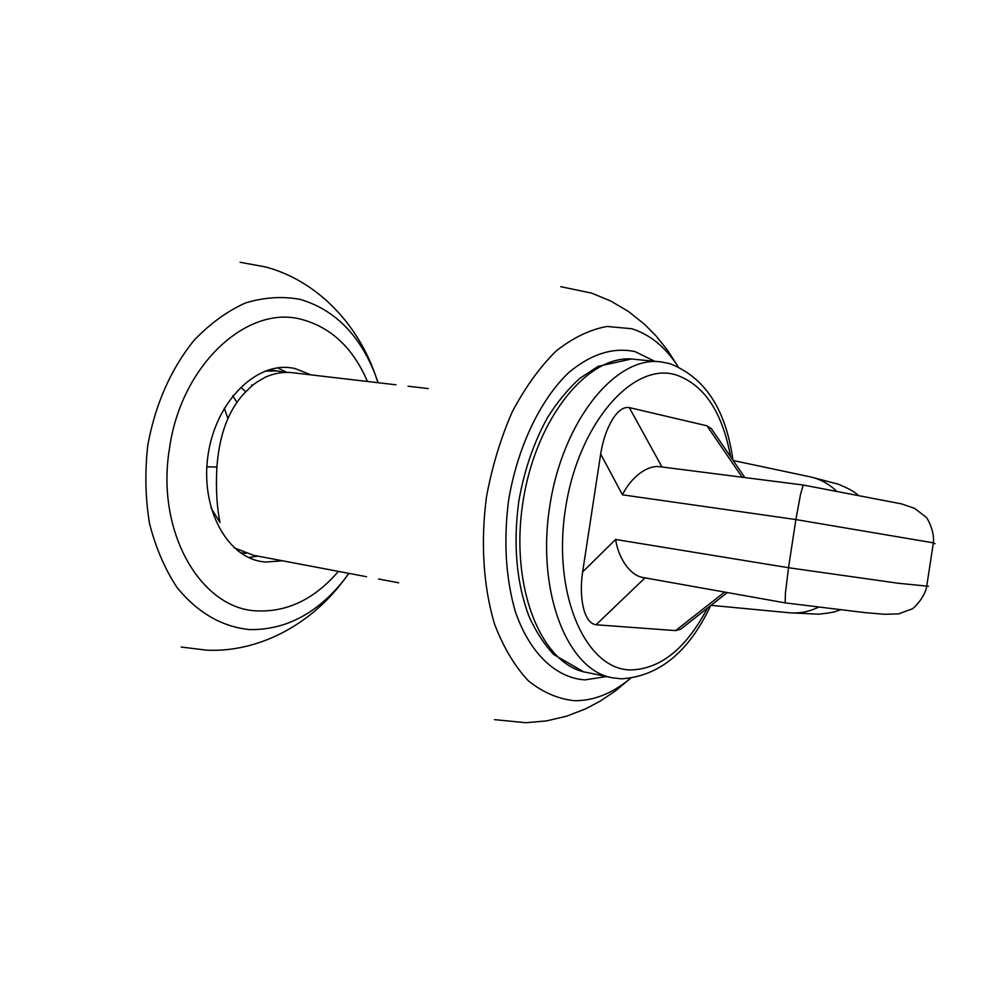 <?xml version="1.0" encoding="UTF-8"?>
<svg xmlns="http://www.w3.org/2000/svg" width="985" height="985" viewBox="0 0 985 985"><rect width="100%" height="100%" fill="white"/><g stroke="black" fill="none" stroke-linecap="round" stroke-linejoin="round"><path stroke-width="1.48" d="M282.535 560.797L265.285 562.078L261.382 561.548C225.774 555.971 199.93 506.512 208.167 454.282C215.937 401.966 255.386 362.505 291.031 367.824L294.909 368.488L310.989 374.879M277.622 367.873L286.586 372.268M257.898 556.119L248.614 557.498M251.667 384.963L252.554 385.394M241.559 387.991L245.733 391.747M232.792 395.81L237.003 402.545M224.284 408.172L227.966 418.576M785.18 602.857L785.427 593.068L788.517 567.729L898.529 583.292L928.486 586.272M803.206 485.051L800.522 494.458L795.88 519.563L788.517 567.729L615.625 539.472C617.078 549.088 620.476 557.682 625.82 565.255L626.768 566.523C631.705 572.741 636.95 576.373 642.479 577.419L785.119 602.869L865.101 612.645L884.653 614.283L898.579 613.901L911.716 609.05C912.27 609.777 924.681 598.264 926.663 586.617L933.361 542.846L934.999 543.72M645.003 577.863L596.06 624.773C590.347 623.899 586.173 618.457 583.551 608.422C580.953 597.563 580.645 585.398 582.627 571.928L600.678 453.987C602.808 440.541 606.735 429.017 612.461 419.45C617.964 410.659 623.579 406.694 629.292 407.581L661.969 466.976M596.06 624.773L675.611 630.609L680.524 629.304L684.218 626.398M713.903 432.378L711.244 428.512L706.947 425.803L629.292 407.581M803.169 485.014L901.546 503.889L914.72 508.42L925.814 516.977C926.553 516.448 934.95 531.149 933.361 542.846L795.88 519.563L622.458 494.827C626.719 486.085 632.53 478.895 639.893 473.28L641.186 472.344C647.748 467.887 653.831 465.991 659.433 466.656L803.157 485.014M395.945 384.803L291.868 372.638C283.101 371.739 274.286 373.241 265.445 377.132C253.711 383.768 253.785 383.941 244.526 393.04C228.163 410.425 218.916 435.715 216.786 468.909C215.826 489.607 216.897 507.472 220 522.481L211.049 508.075M265.1 371.099L277.561 370.963L283.988 372.318M272.5 370.372L268.216 370.003M234.295 547.869L253.613 555.306L366.58 576.73M216.835 467.075L206.838 466.767M240.488 552.807L245.979 553.373M788.492 612.695L789.724 612.805C799.537 613.581 809.091 611.722 818.387 607.216M367.454 381.478C353.221 348.345 331.526 327.734 302.383 319.632C248.232 303.811 181.092 364.204 169.506 448.36C155.396 532.134 201.408 609.838 257.811 610.934C288.051 611.919 314.904 598.732 338.397 571.386M378.117 382.722L374.916 373.758C359.193 334.21 334.198 309.401 299.933 299.329C282.116 296.091 263.906 297.322 245.302 303.023C226.907 311.346 209.706 323.905 193.713 340.712C170.676 369.473 155.371 404.244 147.812 445.035C144.758 471.901 145.337 498.053 149.511 523.466C155.704 547.759 164.889 569.121 177.078 587.565C197.69 612.719 221.797 626.731 249.402 629.575C285.108 630.215 316.37 614.012 343.211 580.978L348.949 573.381M836.203 490.825C828.668 483.746 820.111 479.104 810.52 476.912L809.301 476.654M678.049 366.605L677.483 365.731C664.974 346.658 649.681 334.309 631.594 328.707L607.006 326.454C589.843 329.593 572.851 337.806 556.02 351.116C539.706 367.245 525.091 387.536 512.175 412.001C500.663 438.35 492.094 466.644 486.479 496.871C480.434 542.563 483.413 587.368 494.679 624.478C503.557 647.539 514.761 666.291 528.28 680.746C542.76 692.381 558.224 699.042 574.674 700.729C593.598 700.791 611.882 693.588 629.526 679.121L630.289 678.456M654.828 361.323L635.14 351.645C613.421 346.979 591.382 353.861 568.998 372.318C540.322 399.504 517.445 447.215 508.605 500.257C503.409 541.134 505.687 578.367 515.438 611.944C529.905 653.597 556.045 677.939 584.905 679.884L606.588 676.547M724.615 592.071L675.611 630.609M615.625 539.472L582.627 571.928M707.415 608.176C686.089 648.561 660.467 669.147 630.548 669.935C585.632 669.628 552.105 594.066 565.439 508.95C578.17 423.747 632.752 361.667 675.71 374.805C704.029 384.495 722.313 411.792 730.587 456.72M600.678 453.987L622.458 494.827M710.653 605.627C688.946 651.799 659.297 676.202 621.707 678.825L613.089 677.902C567.988 671.216 536.222 592.835 549.704 506.536C562.644 420.164 616.388 354.871 661.44 361.975L669.935 363.674C705.014 377.415 726.007 409.563 732.914 460.118M706.947 425.803L742.185 477.233M658.694 361.704L635.288 359.39C589.769 352.273 535.729 416.877 522.912 502.436C509.553 587.91 541.799 665.725 587.368 672.558L610.392 677.348M711.035 605.319L789.724 612.805L818.56 614.172C836.376 612.375 835.625 611.192 840.316 609.9M259.917 561.265L261.382 561.548M289.541 367.651L291.031 367.824M378.031 382.709L374.916 373.758C356.25 321.147 314.683 279.777 265.199 266.873L240.069 262.269M181.191 647.046L206.554 650.162C257.627 652.636 309.659 625.598 343.211 580.965L348.862 573.369M733.197 460.524L810.52 476.912L838.444 484.238C854.906 491.281 853.835 492.18 857.923 494.815M560.724 286.684L591.64 293.136L610.835 301.053L628.541 311.555L644.473 324.225L655.961 335.823L667.571 350.291L678.012 366.58M494.47 719.629L525.904 722.719L546.589 720.897L566.634 716.181L585.619 708.843L600.05 701.221L615.453 690.879L629.526 679.121M727.299 592.551L680.524 629.304M711.244 428.512L744.882 477.577M631.2 359.033L598.117 366.358L579.759 378.388C568.123 388.94 557.461 401.868 547.759 417.172C533.895 442.056 524.229 470.177 518.763 501.537C513.062 544.446 516.423 582.615 528.859 616.031C535.643 631.151 543.929 643.993 553.73 654.533L583.354 671.671M378.535 578.995L398.58 582.788M272.365 370.36L276.268 370.816M408.036 386.219L428.29 388.583"/></g></svg>
